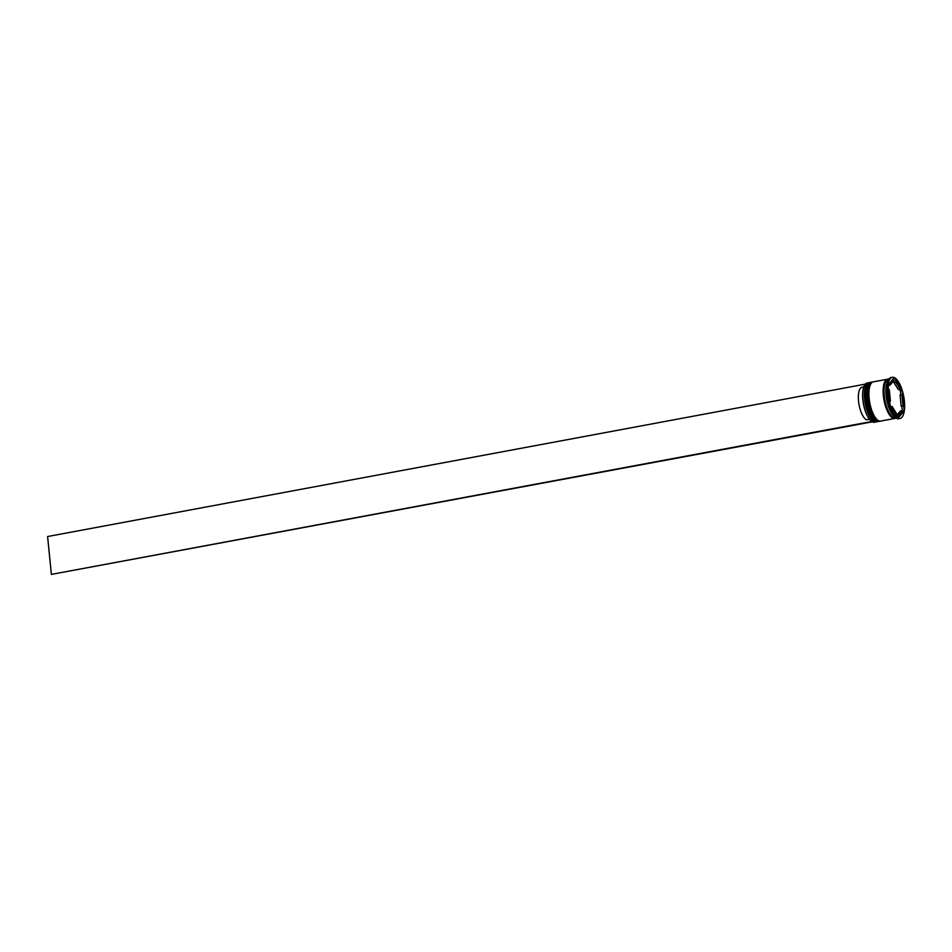 <?xml version="1.0" encoding="UTF-8"?>
<svg xmlns="http://www.w3.org/2000/svg" width="952" height="952" viewBox="0 0 952 952"><rect width="100%" height="100%" fill="white"/><g stroke="black" fill="none" stroke-linecap="round" stroke-linejoin="round"><path stroke-width="1.43" d="M871.199 421.082A19.754 7.271 -100.6 0 1 871.104 421.01A19.754 7.271 -100.6 0 1 862.833 399.578A19.754 7.271 -100.6 0 1 864.464 385.346A19.754 7.271 -100.6 0 1 864.523 385.239M868.783 382.692L867.141 383.002A19.956 7.342 79.4 0 0 864.583 385.132A19.956 7.342 79.4 0 0 862.94 399.519A19.956 7.342 79.4 0 0 871.294 421.165A19.956 7.342 79.4 0 0 874.448 422.236L876.09 421.926A19.956 7.342 -100.6 0 1 864.583 399.209A19.956 7.342 -100.6 0 1 868.783 382.692A19.956 7.342 -100.6 0 1 869.319 382.644M879.339 421.272A19.956 7.342 -100.6 0 1 878.827 421.415A19.956 7.342 -100.6 0 1 867.32 398.698A19.956 7.342 -100.6 0 1 871.52 382.18A19.956 7.342 -100.6 0 1 872.056 382.133M888.573 406.016L888.18 404.755A20.349 7.497 -100.6 0 0 888.573 406.016M898.962 414.596L902.306 410.562L900.485 410.907L897.129 414.941L898.962 414.596A16.957 6.247 79.4 0 0 899.259 414.56A16.957 6.247 79.4 0 0 902.306 410.562A20.349 7.497 -100.6 0 0 902.329 410.336L902.175 411.395A20.349 7.497 -100.6 0 0 902.282 410.657M892.31 377.289L891.036 377.527A20.956 7.711 79.4 0 0 888.347 379.777L887.74 380.824A19.956 7.342 79.4 0 0 886.098 395.199A19.956 7.342 79.4 0 0 894.463 416.845L895.392 417.607A20.956 7.711 79.4 0 0 898.712 418.725L899.985 418.487A20.956 7.711 79.4 0 0 904.4 401.149A20.956 7.711 79.4 0 0 892.31 377.289A20.956 7.711 79.4 0 0 887.895 394.64A20.956 7.711 79.4 0 0 899.985 418.487M888.347 379.777A20.956 7.711 79.4 0 0 886.621 394.878A20.956 7.711 79.4 0 0 895.392 417.607M871.52 382.18L870.604 382.359A19.956 7.342 79.4 0 0 866.403 398.864A19.956 7.342 79.4 0 0 877.923 421.581L878.827 421.415M888.026 379.146A19.956 7.342 79.4 0 0 887.573 379.193L873.341 381.847A19.956 7.342 79.4 0 0 869.14 398.364A19.956 7.342 79.4 0 0 880.659 421.082L894.88 418.428A19.956 7.342 79.4 0 0 895.332 418.297M887.573 379.193A19.956 7.342 79.4 0 0 883.361 395.711A19.956 7.342 79.4 0 0 894.88 418.428M888.906 378.944L888.478 379.027A19.956 7.342 79.4 0 0 884.277 395.532A19.956 7.342 79.4 0 0 895.796 418.249L896.213 418.178M902.829 400.53A16.957 6.247 79.4 0 0 901.877 394.794L900.057 395.139L901.163 406.29L902.996 405.945A16.957 6.247 79.4 0 0 902.829 400.53M863.761 386.881L862.072 387.19A16.767 6.176 79.4 0 0 858.537 401.066A16.767 6.176 79.4 0 0 866.379 419.796L869.402 419.225M891.06 406.742L892.119 406.54A16.957 6.247 79.4 0 0 896.582 413.668L895.523 413.858M888.561 389.975L889.311 389.832A16.957 6.247 79.4 0 0 890.417 400.982L889.68 401.125M889.989 385.215L893.345 381.181A16.957 6.247 79.4 0 0 893.036 381.216A16.957 6.247 79.4 0 0 889.989 385.215L888.156 385.56A16.957 6.247 79.4 0 1 888.525 384.465M891.512 381.526A16.957 6.247 79.4 0 0 891.215 381.562A16.957 6.247 79.4 0 0 890.858 381.657M900.187 389.237A16.957 6.247 79.4 0 0 895.713 382.121L893.892 382.454L898.355 389.582L900.187 389.237L895.713 382.121M892.119 406.54L896.582 413.668M889.311 389.832L890.417 400.982M902.996 405.945L901.877 394.794M890.084 405.183L898.164 418.071L904.233 410.776L902.21 390.594L894.13 377.718L888.073 385.013L890.084 405.183M886.324 386.119L886.479 385.072A20.349 7.497 -100.6 0 0 886.324 386.119M900.08 390.439L900.473 391.7A20.349 7.497 -100.6 0 0 900.08 390.439L899.414 389.38M894.951 382.264L892.976 379.11M900.747 390.867L902.21 390.594M902.329 410.336L901.913 406.147M900.794 394.997L900.473 391.7M902.758 411.05L904.233 410.776M897.498 417.012L899.616 414.465M897.129 414.941A16.957 6.247 79.4 0 0 897.427 414.905L899.259 414.56M865.297 384.132L47.6 536.535L51.384 574.401L872.318 421.843M871.746 421.498L51.384 574.401M873.746 420.415A19.349 7.128 -100.6 0 1 865.368 399.197M869.973 382.478A19.956 7.342 79.4 0 0 869.878 382.49A19.956 7.342 79.4 0 0 865.677 399.007A19.956 7.342 79.4 0 0 877.185 421.724A19.956 7.342 79.4 0 0 877.28 421.7M877.375 421.688A19.956 7.342 -100.6 0 1 865.856 398.971A19.956 7.342 -100.6 0 1 870.057 382.454L869.878 382.49C866.368 383.049 864.856 388.606 865.32 399.162C867.32 413.204 871.282 420.724 877.185 421.724L877.649 421.617M865.356 399.102A19.349 7.128 -100.6 0 1 867.141 384.953M876.483 419.903A19.349 7.128 -100.6 0 1 868.093 398.686M872.698 381.966A19.956 7.342 79.4 0 0 872.615 381.978A19.956 7.342 79.4 0 0 868.414 398.495A19.956 7.342 79.4 0 0 879.922 421.212A19.956 7.342 79.4 0 0 880.017 421.189M880.112 421.177A19.956 7.342 -100.6 0 1 868.593 398.46A19.956 7.342 -100.6 0 1 872.794 381.942L872.615 381.978C869.105 382.537 867.593 388.095 868.046 398.65C870.057 412.692 874.019 420.213 879.922 421.212L880.386 421.117M868.093 398.59A19.349 7.128 -100.6 0 1 869.878 384.441M895.035 418.285A19.849 7.307 -100.6 0 1 883.408 395.723A19.849 7.307 -100.6 0 1 887.764 379.265M893.036 381.216L891.215 381.562"/></g></svg>
